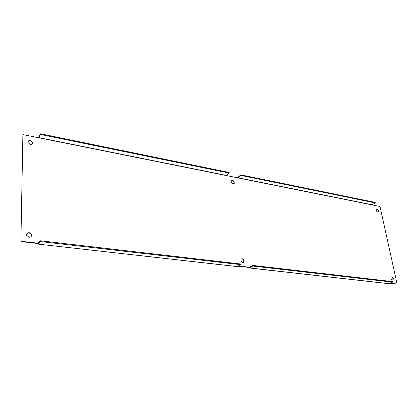 <?xml version="1.0" encoding="UTF-8"?>
<svg xmlns="http://www.w3.org/2000/svg" width="418" height="418" viewBox="0 0 418 418"><rect width="100%" height="100%" fill="white"/><g stroke="black" fill="none" stroke-linecap="round" stroke-linejoin="round"><path stroke-width="0.63" d="M243.49 262.368L243.663 262.175C244.138 260.106 243.365 259.014 241.343 258.894M242.858 262.436C241.196 261.799 240.632 260.686 241.165 259.097C243.333 258.334 244.295 259.285 244.044 261.94L242.858 262.436M233.808 183.774L233.949 183.549C234.064 181.621 233.218 180.686 231.405 180.743M233.004 183.857C231.577 183.288 230.997 182.326 231.258 180.973C233.082 180.001 234.096 180.764 234.305 183.267L233.004 183.857M392.706 280.05C393.244 278.534 392.737 277.495 391.185 276.92M392.523 280.05C390.987 279.203 390.579 278.132 391.3 276.831C393.098 277.129 393.667 278.169 393.009 279.955L392.523 280.05M377.966 211.994C378.316 210.536 377.762 209.59 376.294 209.167M377.663 211.989C376.294 211.247 375.86 210.28 376.357 209.099C378.008 209.12 378.651 210.035 378.29 211.842L377.663 211.989M30.995 236.703L31.209 234.801C30.096 232.936 28.675 232.528 26.94 233.584M29.088 237.283L26.757 235.517C25.529 232.596 30.54 231.53 31.475 234.488C31.805 236.29 31.01 237.22 29.088 237.283M32.087 143.87L32.181 142.716C31.104 140.704 29.688 140.213 27.933 141.242M30.117 144.398L27.854 142.407C28.696 139.69 30.221 139.669 32.432 142.345C32.573 143.834 31.799 144.518 30.117 144.398M237.508 177.802L240.742 174.844L240.815 175.419L237.852 177.875L226.3 175.55L229.231 173.047L229.158 172.467L40.603 133.812L40.598 134.486L38.477 137.726L22.891 134.586L20.9 241.588L22.891 134.586M390.172 283.211L397.1 284L379.999 206.502L372.036 204.898L375.296 202.908L240.815 175.419M229.231 173.047L40.598 134.486M375.296 202.908L375.186 202.401L240.742 174.844M238.391 265.968L249.389 267.217L249.008 267.447L238.014 266.198M249.546 267.233L252.634 265.388L252.723 266.036L249.551 267.928L249.008 267.447M240.559 264.631L240.481 263.977L40.18 240.773L40.18 241.547L240.559 264.631L237.429 266.559L37.85 244.096L37.636 243.49L40.18 240.773M372.036 204.898L237.852 177.875M21.161 241.28L37.907 243.182M252.634 265.388L392.455 281.586L392.575 282.145L252.723 266.036M388.85 283.712L392.575 282.145M397.1 284L389.748 283.399M38.257 137.679L40.603 133.812M40.18 241.547L37.944 244.034M37.636 243.49L20.9 241.588M372.083 204.778L237.899 177.739M226.3 175.55L38.477 137.721M226.347 175.408L38.513 137.553M389.101 283.686L249.551 267.928M244.044 261.94L243.663 262.175M234.305 183.267L233.949 183.549M31.475 234.488L31.209 234.801M32.432 142.345L32.181 142.716M388.939 283.723L249.405 267.975M237.283 266.606L37.85 244.096"/></g></svg>
